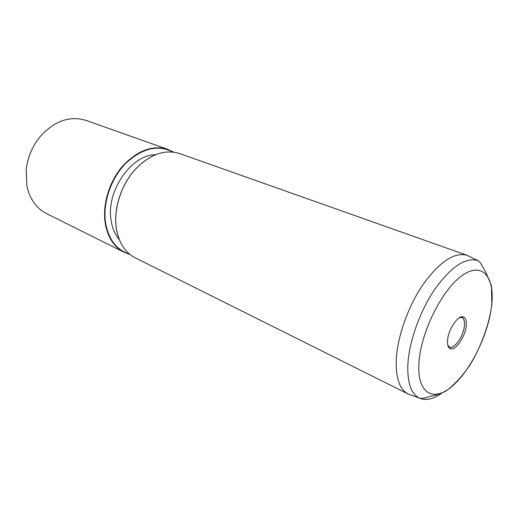<?xml version="1.0" encoding="UTF-8"?>
<svg xmlns="http://www.w3.org/2000/svg" width="518" height="518" viewBox="0 0 518 518"><rect width="100%" height="100%" fill="white"/><g stroke="black" fill="none" stroke-linecap="round" stroke-linejoin="round"><path stroke-width="0.78" d="M447.526 340.566C448.044 329.636 458.242 314.581 463.377 316.951C465.643 317.877 466.601 320.687 466.265 325.395C465.591 336.635 455.018 351.8 449.967 348.543C448.083 347.442 447.267 344.781 447.526 340.566M86.04 120.416C69.82 115.495 54.565 120.836 40.262 136.441C32.381 146.095 27.707 157.109 26.237 169.483L26.813 185.561C29.675 198.899 36.234 208.23 46.49 213.552L124.139 252.292C113.902 246.969 107.563 237.089 105.128 222.662C102.396 204.111 109.466 181.209 122.772 165.948C137.6 150.343 152.622 144.82 167.838 149.372L173.433 152.052L167.838 149.372L86.04 120.416M119.276 239.562C114.97 234.486 112.225 227.998 111.053 220.111C105.97 191.375 131.183 154.83 155.296 154.714M172.857 151.981C157.867 144.36 142.126 148.187 125.628 163.461C110.878 178.535 102.622 202.991 105.536 222.636C108.573 239.562 116.556 250.045 129.5 254.085M179.455 153.483C164.258 148.951 149.197 154.61 134.266 170.48C120.856 185.981 113.656 209.201 116.291 227.946C118.654 242.528 124.948 252.48 135.166 257.796L408.158 394.004C399.792 389.588 395.81 378.438 396.212 360.547C397.112 337.432 408.029 306.378 423.18 284.285C439.795 261.538 454.422 251.877 467.055 255.296L179.455 153.483C164.18 148.957 149.093 154.617 134.201 170.461C120.804 185.943 113.61 209.11 116.233 227.842M459.958 317.437L461.81 317.534C463.863 318.447 464.737 321.056 464.426 325.382C463.817 335.793 454.053 349.87 449.294 347.008L447.94 345.739M407.841 365.009C408.922 342.068 419.884 311.156 434.874 289.193C451.301 266.576 465.617 257.025 477.823 260.548L480.309 262.671L485.897 272.468L491.427 285.599L491.835 304.701C489.212 324.365 481.254 346.309 470.053 364.931C462.14 376.476 453.982 385.275 445.584 391.323C438.422 394.489 433.702 396.03 431.429 395.953L425.22 397.966C422.241 398.42 420.305 398.471 419.418 398.109C411.156 393.933 407.297 382.899 407.841 365.009M491.705 304.811C494.865 276.321 481.824 261.027 461.642 275.913C441.485 290.339 420.312 333.547 418.894 363.74C417.171 394.14 433.987 402.538 452.706 385.787C471.432 369.425 488.804 333.145 491.705 304.811M129.953 254.455L124.139 252.292L129.953 254.461M441.465 393.473C433.048 399.3 425.692 400.841 419.418 398.109L408.158 394.004M447.688 344.716L449.967 348.543M459.045 317.968L463.377 316.951M477.823 260.548L467.055 255.296M116.246 227.914C118.596 242.476 124.909 252.434 135.166 257.796"/></g></svg>
